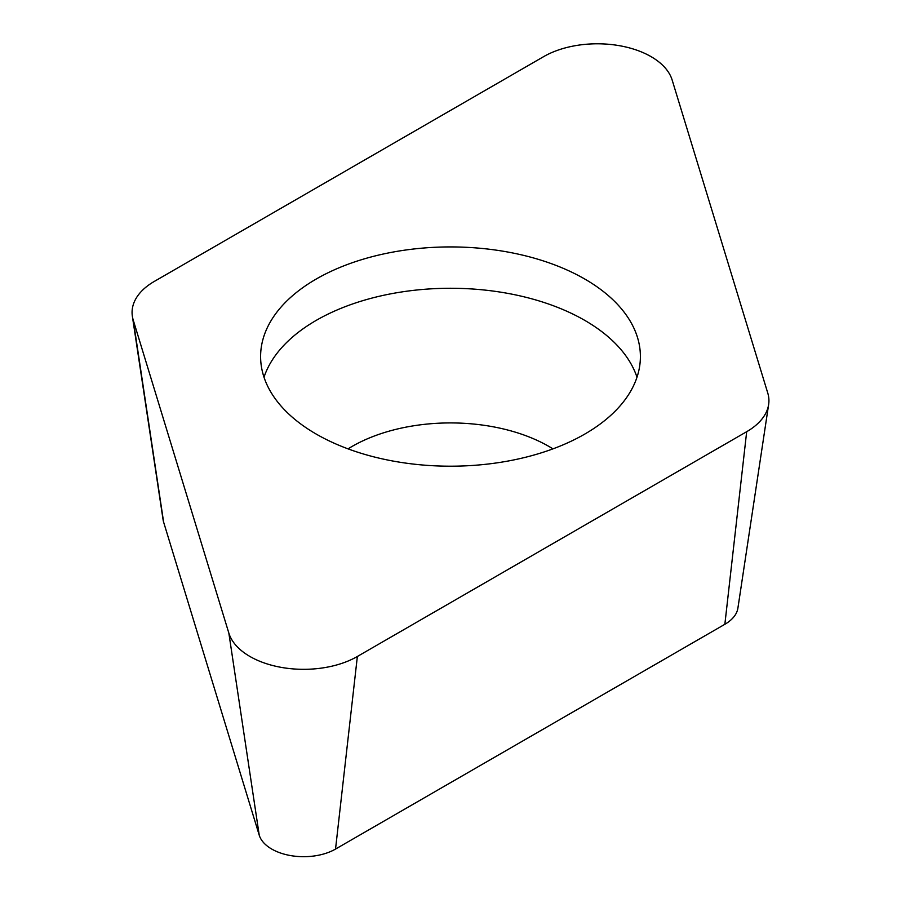 <?xml version="1.0" encoding="UTF-8"?>
<svg xmlns="http://www.w3.org/2000/svg" width="901" height="901" viewBox="0 0 901 901"><rect width="100%" height="100%" fill="white"/><g stroke="black" fill="none" stroke-linecap="round" stroke-linejoin="round"><path stroke-width="1.35" d="M357.359 656.48A75.954 43.856 180 0 1 280.797 667.292A75.954 43.856 180 0 1 228.843 633.088L133.224 320.035A75.954 43.856 180 0 1 132.357 316.228A75.954 43.856 180 0 1 135.589 299.233A75.954 43.856 180 0 1 154.319 281.416L543.641 56.639A75.954 43.856 180 0 1 620.203 45.827A75.954 43.856 180 0 1 672.157 80.031L767.776 393.084A75.954 43.856 180 0 1 768.643 404.504A75.954 43.856 180 0 1 765.411 413.886A75.954 43.856 180 0 1 746.681 431.703L357.359 656.48L746.681 431.703A75.954 43.856 0 0 0 765.411 413.886A75.954 43.856 0 0 0 767.776 393.084L672.157 80.031A75.954 43.856 0 0 0 620.203 45.827A75.954 43.856 0 0 0 543.641 56.639L154.319 281.416A75.954 43.856 0 0 0 135.589 299.233A75.954 43.856 0 0 0 133.224 320.035L228.843 633.088A75.954 43.856 0 0 0 280.797 667.292A75.954 43.856 0 0 0 357.359 656.48L335.532 849.069L724.855 624.292A45.106 26.039 0 0 0 735.982 613.716A45.106 26.039 0 0 0 737.896 608.141L768.643 404.504M393.399 461.121A189.897 109.64 0 0 0 640.397 356.559A189.897 109.64 0 0 0 507.601 251.998A189.897 109.64 0 0 0 260.603 356.559A189.897 109.64 0 0 0 393.399 461.121M132.357 316.228L163.104 519.866A45.106 26.039 0 0 0 163.622 522.13L259.229 835.182A45.106 26.039 0 0 0 290.077 855.488A45.106 26.039 0 0 0 335.532 849.069M264.004 377.237A189.897 109.64 180 0 1 507.601 293.343A189.897 109.64 180 0 1 636.996 377.237M133.224 320.035L163.622 522.13M259.229 835.182L228.843 633.088M724.855 624.292L746.681 431.703M552.955 448.867A139.261 80.403 0 0 0 492.374 426.646A139.261 80.403 0 0 0 348.045 448.867"/></g></svg>
